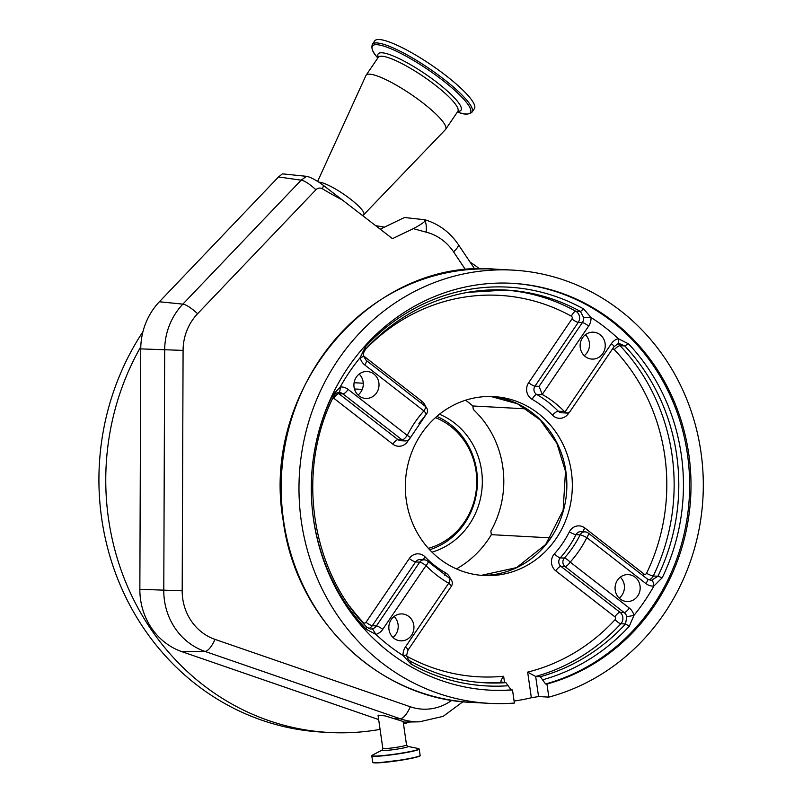 <?xml version="1.0" encoding="UTF-8"?>
<svg xmlns="http://www.w3.org/2000/svg" width="803" height="803" viewBox="0 0 803 803"><rect width="100%" height="100%" fill="white"/><g stroke="black" fill="none" stroke-linecap="round" stroke-linejoin="round"><path stroke-width="1.2" d="M456.435 568.905A98.096 91.391 93.1 0 0 491.356 534.668L490.844 531.114A95.738 89.193 93.1 0 0 502.758 466.724A95.738 89.193 93.1 0 0 473.328 409.53L472.816 405.977A98.096 91.391 93.1 0 0 465.559 400.225M431.984 552.153A72.692 67.723 93.1 0 0 481.539 470.417A72.692 67.723 93.1 0 0 439.442 414.238M571.355 471.722A89.605 83.482 -86.9 0 1 483.988 575.54A89.605 83.482 -86.9 0 1 406.308 500.42A89.605 83.482 -86.9 0 1 493.664 396.602A89.605 83.482 -86.9 0 1 571.355 471.722M514.101 701.049A216.94 202.115 93.1 0 0 531.355 697.757L527.661 672.111L535.671 676.467L540.319 676.718A196.655 183.225 93.1 0 0 625.517 623.981L626.792 616.734L633.948 615.389L629.331 626.199A199.686 186.055 -86.9 0 1 542.567 679.82L540.319 676.718M363.187 356.08C364.13 356.231 363.117 356.753 360.135 357.646L365.375 346.866A199.686 186.055 -86.9 0 1 468.952 289.461A199.686 186.055 -86.9 0 1 583.62 308.924L591.018 317.496L583.701 317.737L580.489 311.524A196.655 183.225 93.1 0 0 506.151 290.064A196.655 183.225 93.1 0 0 467.888 292.292M506.151 290.064L467.727 292.342C428.33 299.529 394.414 318.339 365.977 348.763L365.977 348.763C363.518 352.176 362.725 354.655 363.578 356.211L366.198 360.376A5.661 1.726 127.9 0 1 364.773 364.964L423.884 410.925A5.661 1.726 -52.1 0 0 425.299 406.338A5.661 5.661 0 0 1 426.042 414.589L410.273 437.816A5.661 0.863 26.6 0 0 407.262 435.397A109.409 101.941 -86.9 0 1 423.884 410.925A5.661 1.345 41.9 0 1 426.042 414.589M337.26 392.757A7.548 7.026 -86.9 0 1 338.886 393.701L397.987 439.663A5.661 5.27 -86.9 0 0 400.797 440.717L404.903 440.937A5.661 5.27 -86.9 0 1 402.092 439.883A5.661 1.726 -52.1 0 0 407.262 435.397L348.161 389.435A5.661 1.726 127.9 0 1 342.991 393.922A7.548 7.026 93.1 0 0 339.237 392.506A7.548 7.026 93.1 0 0 338.605 392.496M527.661 672.111A191.004 177.955 93.1 0 0 615.068 619.655A1.887 1.757 93.1 0 0 614.857 616.804L555.756 570.843A11.322 10.549 93.1 0 1 554.421 553.849A98.096 91.391 93.1 0 0 569.317 531.897A11.322 10.549 93.1 0 1 584.845 528.003L643.946 573.964A1.887 1.757 93.1 0 0 646.545 573.302A191.004 177.955 93.1 0 0 664.733 455.492A191.004 177.955 93.1 0 0 614.305 349.606A5.661 1.536 136.6 0 1 620.077 345.681L624.734 345.932L619.765 343.764L617.878 343.895M647.348 579.013A5.661 1.726 127.9 0 1 645.923 583.59L586.822 537.629A5.661 1.726 127.9 0 0 588.238 533.051L647.348 579.013L650.731 580.308A7.548 7.026 93.1 0 0 651.524 580.298L657.918 576.243A196.655 183.225 93.1 0 0 676.658 454.95A196.655 183.225 93.1 0 0 624.734 345.932L628.538 343.865A199.686 186.055 -86.9 0 1 662.244 577.728L653.863 586.06A196.183 182.783 -86.9 0 1 633.948 615.389A13.209 12.306 -86.9 0 0 629.301 608.072A5.661 1.726 -52.1 0 1 624.132 612.548L565.031 566.587L560.926 566.366L620.026 612.328A7.548 7.026 -86.9 0 1 622.827 617.236A7.548 7.026 -86.9 0 1 620.86 623.73L625.517 623.981L629.331 626.199M569.317 531.897A5.661 0.863 -153.4 0 0 576.022 534.647A5.661 5.27 -86.9 0 1 580.97 531.646L585.076 531.867A5.661 5.27 -86.9 0 0 580.127 534.878A5.661 0.863 -153.4 0 1 586.822 537.629A109.409 101.941 -86.9 0 1 570.2 562.11A5.661 1.726 127.9 0 1 565.031 566.587A5.661 5.27 -86.9 0 1 564.358 558.085A103.758 96.661 93.1 0 0 580.127 534.878L576.022 534.647A103.758 96.661 -86.9 0 1 560.253 557.864L564.358 558.085A5.661 1.345 -138.1 0 1 570.2 562.11L629.301 608.072M505.88 682.65L508.128 685.752A199.686 186.055 -86.9 0 1 411.086 664.141L410.875 661.421C434.112 674.199 458.794 681.325 484.912 682.801A196.655 183.225 93.1 0 0 505.88 682.65L500.791 681.968M508.128 685.752L511.13 689.897L512.505 689.968A203.731 189.819 -86.9 0 1 490.141 690.168A203.731 189.819 -86.9 0 1 311.504 497.99A203.731 189.819 -86.9 0 1 472.174 285.677A203.731 189.819 -86.9 0 1 512.143 283.298A203.731 189.819 -86.9 0 1 690.189 466.312A203.731 189.819 -86.9 0 1 546.943 684.036L545.568 683.965L542.567 679.82M619.755 343.764L617.477 343.995C618.641 343.744 618.882 341.958 618.21 338.645L628.538 343.865M314.575 450.513A199.686 186.055 -86.9 0 1 332.462 395.337L340.221 386.976C340.271 390.399 339.679 392.245 338.454 392.506L339.237 392.506M411.086 664.141L403.056 655.529L406.268 655.067M651.524 580.298C652.789 580.699 653.562 582.617 653.863 586.06A13.209 12.306 -86.9 0 1 645.923 583.59M410.875 661.421C408.757 660.437 407.352 658.34 406.659 655.138L408.044 650.059A5.661 1.114 34.2 0 0 405.415 646.997A13.209 12.306 -86.9 0 0 403.056 655.529A196.183 182.783 -86.9 0 1 375.874 634.39L372.502 628.809A7.548 7.026 93.1 0 0 376.416 625.928L419.708 562.17L415.603 561.939L372.311 625.708A7.548 7.026 -86.9 0 1 368.587 628.528M338.535 392.506C336.276 392.808 334.62 394.143 333.566 396.511L333.566 396.511C296.146 470.749 310.359 569.287 366.73 627.093L370.474 629.06L372.502 628.809M405.415 646.997L448.706 583.229A5.661 1.867 -60.3 0 0 449.459 578.2A5.661 5.661 0 0 1 451.336 586.3L451.336 586.3A5.661 1.114 -145.8 0 0 448.706 583.229A109.409 101.941 -86.9 0 1 426.022 565.583L382.73 629.351A13.209 12.306 -86.9 0 1 375.874 634.39L366.168 629.201L366.339 626.942M424.275 559.821A5.661 5.661 0 0 1 428.029 561.538L428.029 561.538A5.661 1.556 -44.1 0 1 426.022 565.583A5.661 1.114 -145.8 0 0 419.708 562.17A5.661 5.27 -86.9 0 1 424.275 559.821L420.17 559.601A5.661 5.27 -86.9 0 0 415.603 561.939A5.661 1.114 34.2 0 1 409.299 558.527L366.007 622.285A1.887 1.757 93.1 0 1 363.347 622.536A191.004 177.955 93.1 0 1 349.867 606.536M482.593 682.66A196.655 183.225 -86.9 0 0 501.223 682.399C500.379 681.647 501.182 679.589 503.642 676.246L504.555 682.58M512.505 689.968L514.382 703.057A216.94 202.115 93.1 0 1 489.428 703.358A216.94 202.115 93.1 0 1 301.346 521.468A216.94 202.115 93.1 0 1 512.856 270.119A216.94 202.115 93.1 0 1 700.939 451.999A216.94 202.115 93.1 0 1 548.83 697.114L546.943 684.036M615.068 619.655A5.661 1.365 -137.4 0 0 620.86 623.73A196.655 183.225 -86.9 0 1 535.671 676.467L538.562 696.562L531.355 697.757M538.562 696.562L548.83 697.114M569.006 412.662L568.353 413.615A11.322 10.549 93.1 0 1 552.504 415.181A98.096 91.391 93.1 0 0 532.158 399.362A5.661 1.867 119.7 0 1 536.715 394.474A103.758 96.661 -86.9 0 1 558.226 411.206L564.389 411.537A5.661 5.27 93.1 0 0 564.941 412.039L611.354 343.684A13.209 12.306 -86.9 0 1 618.21 338.645A196.183 182.783 -86.9 0 0 591.018 317.496A13.209 12.306 -86.9 0 1 588.659 326.038A5.661 1.114 -145.8 0 0 582.356 322.615A7.548 7.026 93.1 0 0 583.701 317.737M617.708 343.975L613.984 346.745L569.718 411.939L567.43 413.083L564.941 412.039M564.389 411.537A103.758 96.661 93.1 0 0 542.868 394.805L536.715 394.474A5.661 5.27 -86.9 0 1 534.959 386.163L539.064 386.384L582.356 322.615L578.25 322.394L534.959 386.163A5.661 1.114 -145.8 0 1 528.645 382.74A11.322 10.549 93.1 0 0 532.158 399.362M588.659 326.038L542.256 394.393L539.064 386.384M542.256 394.393A5.661 5.27 93.1 0 0 542.868 394.805M354.053 387.126A13.48 12.557 -86.9 0 1 367.192 371.518A13.48 12.557 -86.9 0 1 378.875 382.81A13.48 12.557 -86.9 0 1 365.736 398.429A13.48 12.557 -86.9 0 1 354.053 387.126M359.162 374.068A13.48 12.557 -86.9 0 1 363.137 381.957A13.48 12.557 -86.9 0 1 358.028 395.026M580.278 347.799A13.48 12.557 -86.9 0 1 593.417 332.181A13.48 12.557 -86.9 0 1 605.101 343.483A13.48 12.557 -86.9 0 1 591.962 359.092A13.48 12.557 -86.9 0 1 580.278 347.799M585.387 334.741A13.48 12.557 -86.9 0 1 589.362 342.63A13.48 12.557 -86.9 0 1 584.253 355.689M615.208 590.215A13.48 12.557 -86.9 0 1 628.347 574.607A13.48 12.557 -86.9 0 1 640.031 585.899A13.48 12.557 -86.9 0 1 626.892 601.517A13.48 12.557 -86.9 0 1 615.208 590.215M620.317 577.156A13.48 12.557 -86.9 0 1 624.292 585.056A13.48 12.557 -86.9 0 1 619.183 598.115M388.983 629.552A13.48 12.557 -86.9 0 1 402.122 613.934A13.48 12.557 -86.9 0 1 413.806 625.236A13.48 12.557 -86.9 0 1 400.667 640.844A13.48 12.557 -86.9 0 1 388.983 629.552M394.092 616.493A13.48 12.557 -86.9 0 1 398.067 624.383A13.48 12.557 -86.9 0 1 392.958 637.441M491.356 534.668L550.577 537.869M526.577 408.878L472.816 405.977M375.904 225.753A254.661 237.266 -86.9 0 1 384.466 227.139L404.481 217.513L424.777 219.751L425.048 221.096C422.94 223.124 419.036 225.633 413.354 228.624L392.486 238.652L323.519 185.473A16.241 3.202 -145.8 0 0 306.515 176.339L282.425 173.86L278.511 176.951L159.395 301.767A65.806 61.309 93.1 0 0 140.796 346.715A65.806 61.309 93.1 0 0 140.746 348.893L139.852 589.302A65.806 61.309 93.1 0 0 182 651.715L377.32 719.097A65.806 61.309 93.1 0 0 378.665 719.538M451.858 700.276A51.221 47.718 -86.9 0 1 410.303 706.76L214.993 639.379A51.221 47.718 -86.9 0 1 182.191 590.807L183.084 350.399A51.221 47.718 -86.9 0 1 192.308 320.267A51.221 47.718 -86.9 0 1 197.598 313.712L315.9 189.759A5.892 5.491 -86.9 0 1 322.415 188.805A439.251 409.249 93.1 0 0 343.533 200.579M413.354 228.624A439.251 409.249 93.1 0 0 426.122 232.127A51.221 47.718 -86.9 0 1 453.554 251.851L465.62 269.858M380.08 729.385A254.661 237.266 -86.9 0 1 342.168 732.808A254.661 237.266 -86.9 0 1 329.33 732.487A254.661 237.266 -86.9 0 1 140.796 346.715M470.026 262.029A254.661 237.266 -86.9 0 1 479.792 268.945M409.761 721.997A254.661 237.266 -86.9 0 1 403.497 723.915M329.33 732.487L322.495 732.115A254.661 237.266 -86.9 0 1 122.227 589.613A254.661 237.266 -86.9 0 1 142.954 331.679M382.82 748.386A11.975 0.913 171.8 0 0 399.021 746.91A11.975 0.913 171.8 0 0 406.529 744.973L403.146 721.475L385.139 715.915L378.022 715.132L382.82 748.386L382.108 750.062A13.219 1.004 171.8 0 0 386.514 750.414A13.219 1.004 171.8 0 0 399.723 748.687A13.219 1.004 171.8 0 0 407.693 746.378L418.443 748.537A23.799 1.817 171.8 0 1 404.11 752.692A23.799 1.817 171.8 0 1 380.331 755.794A23.799 1.817 171.8 0 1 372.391 755.171L371.799 755.874L372.712 762.258A23.96 1.827 171.8 0 0 405.113 759.307A23.96 1.827 171.8 0 0 420.14 755.422C420.832 755.342 420.973 756.737 405.073 759.548A23.709 1.807 171.8 0 1 372.993 762.479M384.466 227.139L380.271 229.156M424.777 219.751L425.098 219.811C438.91 224.067 449.971 232.288 458.262 244.463L474.794 269.146M362.404 215.264L362.715 215.204A28.296 5.581 -145.8 0 0 363.709 214.752A28.296 5.581 -145.8 0 0 350.68 199.264A28.296 5.581 -145.8 0 0 318.771 182.161M363.709 214.752L445.454 129.584A48.1 9.495 -145.8 0 0 445.655 129.343A48.1 9.495 -145.8 0 0 423.311 103.266A48.1 9.495 -145.8 0 0 366.058 75.301A48.1 9.495 -145.8 0 0 365.907 75.572L317.617 181.428M472.094 112.059L474.422 108.636A60.275 11.894 -145.8 0 0 446.418 75.964A60.275 11.894 -145.8 0 0 374.69 40.923L372.361 44.346C371.066 48.1 372.592 52.295 376.958 56.963A59.281 11.694 -145.8 0 1 386.404 46.996A59.281 11.694 -145.8 0 1 442.955 80.521A59.281 11.694 -145.8 0 1 458.684 112.45C464.626 114.779 469.093 114.648 472.094 112.059A60.275 11.894 -145.8 0 0 444.089 79.387A60.275 11.894 -145.8 0 0 372.361 44.346M436.842 416.386A70.744 65.906 -86.9 0 1 464.696 523.245A70.744 65.906 -86.9 0 1 429.635 549.744M428.36 548.339A68.566 63.879 93.1 0 0 464.425 522.05A68.566 63.879 93.1 0 0 435.427 417.64M565.884 471.431A89.605 83.482 -86.9 0 1 481.258 575.35L516.56 567.611L545.699 544.474L563.134 510.226L565.493 471.331L556.85 443.286L540.198 419.919L517.383 403.748L490.924 396.501A89.605 83.482 -86.9 0 1 565.884 471.431M614.305 349.606A1.887 1.757 93.1 0 0 612.257 349.295M528.645 382.74L571.937 318.972A1.887 1.757 93.1 0 0 571.335 316.191A191.004 177.955 93.1 0 0 365.265 349.636M363.518 355.89L421.906 401.299A11.322 10.549 93.1 0 1 425.61 406.599M423.04 418.092A5.661 1.345 -138.1 0 0 423.241 418.293A11.322 10.549 93.1 0 0 424.897 415.884M423.241 418.293A98.096 91.391 93.1 0 0 418.955 423.412M408.526 439.873A98.096 91.391 93.1 0 0 408.336 440.245A11.322 10.549 93.1 0 1 392.818 444.139L333.717 398.178A5.661 1.726 -52.1 0 1 338.886 393.701L342.991 393.922L402.092 439.883L397.987 439.663A5.661 1.726 -52.1 0 0 392.818 444.139M423.211 559.761A5.661 1.556 135.9 0 1 425.158 556.961A11.322 10.549 93.1 0 0 409.299 558.527M425.158 556.961A98.096 91.391 93.1 0 0 445.504 572.78A11.322 10.549 93.1 0 1 450.433 578.903M406.82 656.222A191.004 177.955 93.1 0 0 503.642 676.246M614.857 616.804A5.661 1.726 127.9 0 1 620.026 612.328L624.132 612.548A7.548 7.026 93.1 0 1 626.792 616.734M617.627 343.995A7.548 7.026 -86.9 0 1 620.077 345.681A196.655 183.225 -86.9 0 1 672.001 454.689A196.655 183.225 -86.9 0 1 653.271 575.992L657.918 576.243L662.244 577.728M571.335 316.191A5.661 1.877 118.9 0 1 575.831 311.273A7.548 7.026 -86.9 0 1 579.525 316.773A7.548 7.026 -86.9 0 1 578.25 322.394A5.661 1.114 -145.8 0 1 571.937 318.972M420.923 402.945A5.661 1.726 127.9 0 1 421.906 401.299M444.551 575.199A5.661 1.867 119.7 0 1 445.504 572.78M503.832 289.953A196.655 183.225 -86.9 0 1 575.831 311.273L580.489 311.524L583.62 308.924M365.556 348.893L365.375 346.866M646.545 573.302A5.661 0.843 -154.1 0 0 653.271 575.992A7.548 7.026 -86.9 0 1 648.764 579.846M555.756 570.843A5.661 1.726 127.9 0 1 560.926 566.366A5.661 5.27 -86.9 0 1 560.253 557.864A5.661 1.345 -138.1 0 1 554.421 553.849M511.461 283.268A203.731 189.819 -86.9 0 1 688.854 466.603A203.731 189.819 -86.9 0 1 545.568 683.965M332.462 395.337L333.145 396.622M366.168 629.201A199.686 186.055 -86.9 0 1 311.755 502.628M511.13 689.897A203.731 189.819 -86.9 0 1 489.459 690.138M366.007 622.285A5.661 1.114 34.2 0 0 372.311 625.708L376.416 625.928A5.661 1.114 -145.8 0 1 382.73 629.351M552.504 415.181A5.661 1.556 135.9 0 1 558.226 411.206A5.661 5.27 -86.9 0 0 561.598 412.762L567.43 413.083M568.353 413.615A5.661 1.114 34.2 0 1 567.691 413.083M643.946 573.964A5.661 1.726 -52.1 0 0 642.972 575.61M584.845 528.003A5.661 1.726 -52.1 0 0 583.169 531.767M471.642 702.394C378.665 699.162 295.624 618.792 283.168 520.414C260.072 389.967 371.056 257.964 495.07 269.156A216.94 202.115 93.1 0 0 283.559 520.515A216.94 202.115 93.1 0 0 471.642 702.394L489.428 703.358M364.773 364.964A13.209 12.306 -86.9 0 1 360.135 357.646A196.183 182.783 -86.9 0 0 340.221 386.976A13.209 12.306 -86.9 0 1 348.161 389.435M613.984 346.745A5.661 1.114 -145.8 0 0 611.354 343.684M354.093 382.72L363.257 383.222M362.243 389.395L354.444 388.973M462.94 701.722L443.166 716.346L419.457 721.827A64.18 59.803 -86.9 0 1 400.205 718.765L204.895 651.384A64.18 59.803 -86.9 0 1 163.782 590.516L164.675 350.108A64.18 59.803 -86.9 0 1 176.238 312.347A64.18 59.803 -86.9 0 1 182.863 304.126L159.395 301.767M140.746 348.893L183.084 350.399M378.594 719.076L377.32 719.097M410.303 706.76A18.86 6.625 -71 0 1 400.205 718.765L395.026 718.836M418.443 748.537L419.216 749.038A23.96 1.827 171.8 0 1 404.2 752.923A23.96 1.827 171.8 0 1 371.799 755.874M419.929 755.713A23.709 1.807 171.8 0 1 405.073 759.548L378.062 762.85L372.712 762.258M214.993 639.379A18.86 6.625 -71 0 1 204.895 651.384L182 651.715M182.191 590.807L139.852 589.302M197.598 313.712A18.86 4.637 43.7 0 0 182.863 304.126L301.165 180.173L278.511 176.951M306.515 176.339L301.165 180.173A18.86 4.637 -136.3 0 1 315.9 189.759M426.122 232.127A18.86 6.735 -75.7 0 0 425.048 221.096M453.554 251.851A18.86 4.296 -33.8 0 0 458.262 244.463M323.519 185.473A18.86 6.153 120.9 0 1 322.415 188.805M457.971 111.175L457.84 111.386A48.1 9.495 -145.8 0 0 435.497 85.309A48.1 9.495 -145.8 0 0 378.253 57.344L366.058 75.301M445.655 129.343L457.84 111.386A50.087 9.887 -145.8 0 0 437.776 83.05A50.087 9.887 -145.8 0 0 394.795 56.632A50.087 9.887 -145.8 0 0 378.263 57.324M404.903 440.937A5.661 5.661 0 0 0 410.273 437.816M588.238 533.051A5.661 5.661 0 0 0 585.076 531.867M495.07 269.156L512.856 270.119M366.198 360.376L425.299 406.338M428.029 561.538L449.459 578.2M451.336 586.3L408.044 650.059M419.457 721.827L403.236 722.118M406.529 744.973L407.693 746.378M419.216 749.038L420.14 755.422M382.098 750.062L372.391 755.171M377.801 58.007L376.958 56.963M457.399 112.039L458.684 112.45"/></g></svg>
